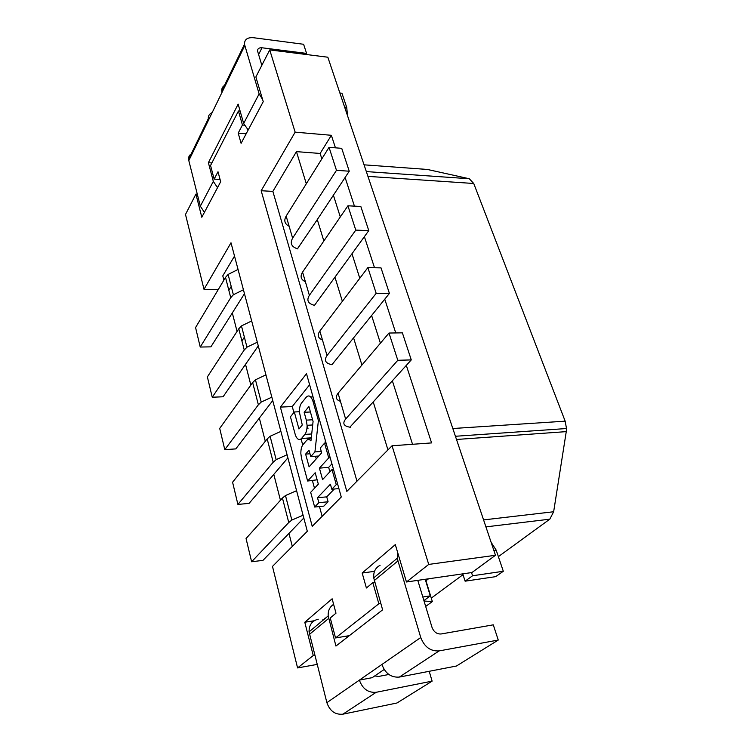 <?xml version="1.0" encoding="UTF-8"?>
<svg xmlns="http://www.w3.org/2000/svg" width="752" height="752" viewBox="0 0 752 752"><rect width="100%" height="100%" fill="white"/><g stroke="black" fill="none" stroke-linecap="round" stroke-linejoin="round"><path stroke-width="1.13" d="M317.137 479.814L307.624 481.017L315.191 472.735L318.331 484.156L310.679 492.334L314.656 507.036L323.839 506.115L328.088 501.772L326.725 496.856L317.504 497.73L330.41 484.213L331.811 489.242L338.908 488.584M326.725 496.856L334.32 489.007M387.957 449.912L373.236 401.935L411.269 359.907L402.376 332.845L389 333.033L397.799 360.283L345.629 419.052L338.071 393.24L389 333.033M197.268 194.176L195.915 194.101L201.809 217.253L220.674 181.74L218.005 171.738L214.151 179.108L210.551 165.506L238.45 110.995L242.445 125.001L238.205 133.113L241.091 143.331L263.238 101.661L255.868 76.967L269.724 49.905L327.834 57.218L495.483 555.277L471.955 572.526L406.456 581.992L395.308 544.608L362.173 573.024L366.393 587.989L372.832 582.65L374.769 582.377M238.205 133.113L246.167 133.781M336.473 170.328L292.622 238.149L286.155 216.087L329.047 147.317L336.473 170.328L349.248 171.212L341.728 148.332L329.047 147.317M273.202 462.217L267.186 438.914L232.584 482.229L237.905 504.432L273.202 462.217L276.163 459.641L287.076 454.763M237.905 504.432L249.091 503.37L287.894 457.855M322.138 516.314L319.478 506.547M314.496 488.255L312.418 480.603M302.727 445.005L301.082 438.933M293.891 412.519L292.265 406.531L280.393 407.114L306.506 373.706L341.276 497.006L312.221 526.325L280.393 407.114M309.627 384.761L292.265 406.531M306.572 438.143C307.991 439.365 309.335 439.271 310.614 437.88L311.375 436.95M308 428.424L307.136 425.294M325.052 443.116L325.353 440.522M316.244 458.899L315.511 456.248M329.893 471.795L328.662 467.377L331.933 463.852M238.45 110.995L240.142 111.155M296.579 490.699L285.478 495.54L282.442 498.031L246.054 538.517L251.619 561.763L288.759 522.508L291.842 520.064L303.075 515.252M305.387 281.709C300.875 279.594 299.935 276.388 302.567 272.102L347.922 205.794L360.828 206.462L368.771 230.62L355.771 230.103L309.373 295.329L302.567 272.102M258.575 54.586L262.006 47.78L306.581 53.411L306.008 54.473M339.876 93.004L341.944 93.229L346.71 107.348L344.632 107.132M306.581 53.411L303.601 44.274L253.462 37.713C247.399 37.28 244.409 39.461 244.485 44.246L259.13 93.887L262.561 99.405M374.496 571.341L362.173 573.024M225.656 84.873C222.846 86.029 221.549 88.078 221.755 91.039L222.009 92.364L244.767 45.599M212.167 112.603C209.404 113.778 208.107 115.836 208.285 118.76L208.53 120.076L222.009 92.364M342.367 301.317L334.96 277.168L368.771 230.62M340.44 401.342C335.89 399.791 335.101 397.094 338.071 393.24M251.619 561.763L262.993 560.353L303.808 518.006M373.236 401.935L349.849 427.192M317.137 664.42L297.576 667.926L272.487 566.406L307.314 531.269L230.996 242.774L203.999 289.313L185.5 214.452L195.915 194.101M265.935 374.863L255.445 379.807L252.644 382.561L219.706 428.405L224.792 449.649L235.799 448.897L272.732 400.553M212.243 397.235L244.24 350L238.769 328.784L207.373 376.902L212.243 397.235L223.081 396.774L258.274 345.901M241.9 340.91L244.381 337.187M238.769 328.784L241.458 325.926L251.676 320.944M424.034 601.027L432.334 601.572L425.5 579.237M372.832 582.65L378.848 603.771L335.542 637.959L349.36 635.637M425.679 606.45L432.334 601.572M422.821 597.013L430.285 595.866L423.912 600.604M378.848 603.771L380.803 603.471M335.542 637.959L330.25 617.947L335.984 613.19L332.14 598.789L304.786 622.242L314.11 620.776M244.466 293.703L210.898 346.851L200.229 347.048L230.742 297.689L233.374 294.765L243.422 289.764M271.839 397.15L261.226 402.076L258.378 404.783L224.792 449.649M306.308 183.77L296.448 151.631L320.136 153.455L331.359 135.294L295.141 132.155L261.17 190.735L272.873 191.393L356.974 481.167M323.858 240.988L317.288 219.584L349.248 171.212M361.919 365.04L353.581 337.864L389.414 293.412L376.179 293.327L327.026 355.546L319.854 331.077L367.878 267.609L381.02 267.872L389.414 293.412M412.528 444.291L392.365 380.803M380.409 343.185L371.61 315.492M359.794 278.287L351.983 253.725M340.299 216.943L333.399 195.2M321.847 158.851L320.136 153.455M228.843 290.319L231.212 286.437M200.229 347.048L195.567 327.562L225.515 277.413L228.1 274.452L238.055 269.451M346.39 636.136L346.794 637.63M384.159 669.487L372.202 677.665L359.371 680.118L381.913 664.477C385.297 673.491 391.096 677.693 399.331 677.082L439.14 650.903L498.256 640.046L493.284 624.837L441.104 633.974C436.884 634.209 433.848 632 432.005 627.337L417.774 580.356M347.556 115.817L346.71 107.348M428.508 578.805L425.961 580.76M431.272 598.122L463.016 574.669M267.186 438.914L270.1 436.282L280.891 431.385M322.458 339.97C317.927 338.127 317.062 335.166 319.854 331.077M244.24 350L246.976 347.18L257.297 342.207M367.878 267.609L376.179 293.327M406.315 365.378L431.582 442.909L392.055 445.776L346.832 491.394L261.17 190.735M272.873 191.393L296.448 151.631M491.112 542.295L496.188 550.154L493.857 550.464M462.762 573.851L465.112 581.183L495.681 576.643L503.314 571.266L496.188 550.154M318.237 619.216C312.052 620.682 308.997 624.903 309.063 631.877L326.885 702.659C329.827 711.035 335.166 714.879 342.903 714.184L396.971 702.998L432.118 681.143L429.204 671.301M326.885 702.659L359.371 680.118C362.567 688.879 368.179 692.93 376.216 692.282L432.118 681.143M374.75 675.926L378.557 676.452L388.85 674.488M380.061 565.335C375.417 567.722 373.302 571.905 373.725 577.874L382.618 609.844L335.937 646.053L328.201 615.888C327.919 610.69 329.724 606.836 333.625 604.345M439.14 650.903C430.586 651.448 424.457 646.993 420.753 637.527L397.968 560.889L397.385 558.116L397.705 552.645M324.253 618.276L324.45 619.028M304.786 622.242L313.255 655.547L314.806 655.274M322.918 619.394L323.106 620.146M347.922 205.794L355.771 230.103M327.026 355.546C323.783 360.302 325.419 363.366 331.942 364.711L353.581 337.864M309.373 295.329C306.327 300.349 308.029 303.686 314.486 305.35L314.176 305.782L314.026 305.246M218.343 289.426L203.999 289.313M411.269 359.907L397.799 360.283M483.574 519.914L553.651 511.745L566.256 431.629L566.5 428.527L565.166 421.167L452.807 428.518M565.166 421.167L473.741 183.488L469.295 178.75L427.399 169.454M331.942 364.711L331.463 364.626M553.651 511.745L549.797 519.181L498.379 556.64M317.288 219.584L297.444 248.818M297.905 248.94C291.513 246.994 289.755 243.404 292.622 238.149M289.153 226.305C284.67 223.955 283.673 220.543 286.155 216.087M350.329 427.258C343.739 426.252 342.179 423.517 345.629 419.052M297.576 667.926L313.255 655.547M214.151 179.108L220.073 179.465M192.362 153.295C189.664 154.517 188.385 156.566 188.526 159.443L200.333 206.208L213.324 181.401L208.389 162.695L238.14 104.143L243.657 123.45L248.179 129.983M406.456 581.992L428.725 564.414L392.055 445.776M269.724 49.905L295.141 132.155M213.324 181.401L217.535 187.652M200.333 206.208L204.422 212.337M314.486 305.35L334.96 277.168M211.867 162.94L208.389 162.695M317.504 497.73L318.848 502.684L328.088 501.772M223.88 280.148L222.78 275.871L234.511 256.084M319.694 420.471L318.406 420.547L314.928 451.914L310.773 456.605L309.016 450.213L305.622 454.095L309.1 466.86L321.659 452.854L320.296 447.976L324.582 443.154L328.737 457.921L319.412 468.129L322.58 479.616L332.008 469.53L333.493 469.408M495.483 555.277L428.725 564.414M331.359 135.294L335.448 147.834M345.102 177.481L354.436 206.133M364.382 236.654L374.505 267.74M384.761 299.193L395.749 332.939M465.112 581.183L472.566 575.759L503.314 571.266M471.532 572.592L472.566 575.759M498.256 640.046L456.455 666.018L399.331 677.082M261.828 65.33L257.569 51.051C257.522 48.673 258.998 47.583 262.006 47.78M242.445 125.001L244.325 125.17M430.285 595.866L425.209 579.275M337.751 484.495L336.257 484.626L332.008 469.53M318.406 420.547L313.039 401.493C311.168 396.088 308.922 394.64 306.29 397.159L301.58 402.997C300.067 405.055 299.343 408.11 299.409 412.171L302.276 424.983L298.948 428.978L294.323 411.983L290.441 416.796L295.433 435.248C297.247 439.544 299.287 440.616 301.533 438.472L304.851 434.393C306.384 432.419 307.117 429.392 307.07 425.303L306.318 420.133L312.606 419.776M310.614 437.88L301.533 438.472M310.426 411.983L304.156 412.312L306.318 420.133M307.624 481.017L301.599 458.701L300.856 453.616C300.8 449.555 301.524 446.556 303.037 444.611L306.393 440.644C307.841 439.074 309.354 439.159 310.952 440.879L313.076 421.477L308.903 406.531L304.156 412.312M311.008 440.334L310.454 440.371M318.848 502.684L314.656 507.036M331.811 489.242L336.257 484.626M311.704 433.96L304.851 434.393M294.323 411.983L299.399 411.72M314.928 451.914L321.264 451.454M310.773 456.605L318.839 456.003M305.622 454.095L309.993 453.776M319.412 468.129L328.662 467.377M328.737 457.921L330.222 457.808M326.067 443.05L324.582 443.154M292.312 546.413L288.965 533.403M280.449 500.249L273.803 474.39M265.296 441.283L259.337 418.093M250.848 385.071L245.519 364.335M237.059 331.416L232.312 312.954M282.442 498.031L288.759 522.508M252.644 382.561L258.378 404.783M374.261 580.572L397.968 560.889M309.476 634.359L328.652 618.445M381.913 664.477L420.753 637.527M342.903 714.184L376.216 692.282M566.256 431.629L456.502 439.478M364.053 164.829L428.405 169.529M469.295 178.75L366.327 171.588M473.741 183.488L367.935 176.372M230.742 297.689L225.515 277.413M485.924 526.879L549.797 519.181M243.657 123.45L259.13 93.887M188.743 160.731L208.53 120.076M313.039 396.849L310.726 396.953M313.039 401.493L314.327 401.427M373.725 577.874L397.385 558.116M285.478 495.54L291.842 520.064M566.5 428.527L455.421 436.273M276.163 459.641L270.1 436.282M233.374 294.765L228.1 274.452M246.976 347.18L241.458 325.926M255.445 379.807L261.226 402.076M309.063 631.877L328.201 615.888M347.612 112.603L346.428 112.48M221.755 91.039L244.485 44.246M188.526 159.443L208.285 118.76M312.691 424.965L307.07 425.303"/></g></svg>
